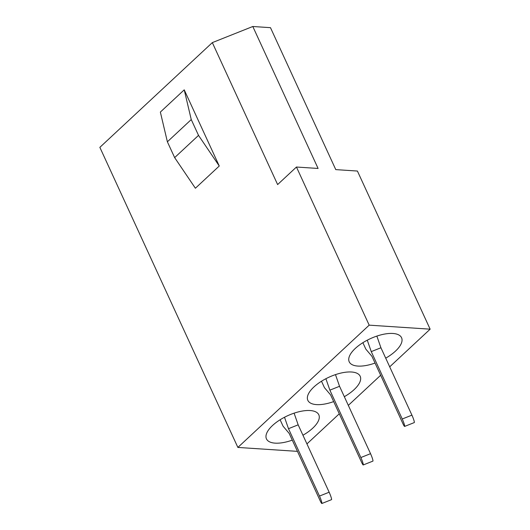 <?xml version="1.0" encoding="UTF-8"?>
<svg xmlns="http://www.w3.org/2000/svg" width="530" height="530" viewBox="0 0 530 530"><rect width="100%" height="100%" fill="white"/><g stroke="black" fill="none" stroke-linecap="round" stroke-linejoin="round"><path stroke-width="0.79" d="M375.048 363.063A28.812 12.19 -24.7 0 1 349.217 361.811A28.812 12.19 -24.7 0 1 355.279 348.442A28.812 12.19 -24.7 0 1 382.302 334.536A28.812 12.19 -24.7 0 1 401.568 337.729A28.812 12.19 -24.7 0 1 395.506 351.092A28.812 12.19 -24.7 0 1 385.714 358.161M333.668 401.601A28.812 12.19 -24.7 0 1 307.837 400.342A28.812 12.19 -24.7 0 1 313.899 386.979A28.812 12.19 -24.7 0 1 340.916 373.074A28.812 12.19 -24.7 0 1 360.188 376.267A28.812 12.19 -24.7 0 1 354.126 389.63A28.812 12.19 -24.7 0 1 344.328 396.692M292.282 440.132A28.812 12.19 -24.7 0 1 266.451 438.88A28.812 12.19 -24.7 0 1 272.513 425.517A28.812 12.19 -24.7 0 1 299.536 411.611A28.812 12.19 -24.7 0 1 318.808 414.804A28.812 12.19 -24.7 0 1 312.746 428.167A28.812 12.19 -24.7 0 1 302.948 435.229M219.261 166.009L195.391 188.243L174.648 157.615L167.381 141.801L160.358 112.075L184.228 89.842L219.261 166.009L198.525 135.382L191.25 119.568L184.228 89.842M297.449 451.361L237.877 447.433L99.859 147.353L212.331 42.612L277.621 184.566L296.456 167.029L318.093 168.454L252.803 26.5L270.479 27.666L335.775 169.62L357.412 171.044L430.141 329.176L389.702 366.833M237.877 447.433L369.185 325.155L296.456 167.029M380.659 375.26L348.323 405.37M339.273 413.798L306.936 443.908M369.185 325.155L430.141 329.176M212.331 42.612L252.803 26.5M198.525 135.382L174.648 157.615M191.25 119.568L167.381 141.801M280.118 419.767L283.08 426.206L289.188 433.408L320.186 500.79A5.459 0.61 -111.7 0 0 321.856 503.5A5.459 0.61 -111.7 0 0 319.484 496.067L288.492 428.684L284.504 417.256M321.856 503.5L331.528 499.651A5.459 0.61 -111.7 0 0 329.156 492.218L298.165 424.835L294.097 413.161M288.492 428.684L298.165 424.835M321.498 381.229L324.459 387.668L330.574 394.87L361.566 462.253A5.459 0.61 -111.7 0 0 363.235 464.962A5.459 0.61 -111.7 0 0 360.864 457.536L329.872 390.146L325.89 378.718M363.235 464.962L372.908 461.113A5.459 0.61 -111.7 0 0 370.543 453.68L339.544 386.297L335.477 374.624M329.872 390.146L339.544 386.297M362.878 342.691L365.839 349.137L371.954 356.332L402.946 423.722A5.459 0.61 -111.7 0 0 404.615 426.425A5.459 0.61 -111.7 0 0 402.25 418.998L371.258 351.615L367.27 340.18M404.615 426.425L414.288 422.576A5.459 0.61 -111.7 0 0 411.923 415.142L380.931 347.759L376.856 336.086M371.258 351.615L380.931 347.759M319.484 496.067L329.156 492.218M360.864 457.536L370.543 453.68M402.25 418.998L411.923 415.142"/></g></svg>
